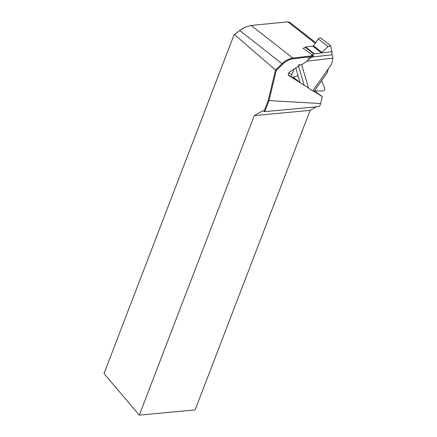 <?xml version="1.0" encoding="UTF-8"?>
<svg xmlns="http://www.w3.org/2000/svg" width="437" height="437" viewBox="0 0 437 437"><rect width="100%" height="100%" fill="white"/><g stroke="black" fill="none" stroke-linecap="round" stroke-linejoin="round"><path stroke-width="0.66" d="M316.12 106.836L310.112 110.37L195.131 409.906L139.283 415.15L104.006 373.575L233.975 34.998L239.7 30.47L244.764 27.345M139.283 415.15L254.268 115.614L263.003 110.632L263.986 111.435L268.258 100.297L275.501 70.062L234.543 34.621L233.975 34.998M264.773 111.654L319.48 106.519L320.627 103.531L269.006 100.625L264.773 111.654L263.986 111.435M310.112 110.37L254.268 115.614M314.487 91L322.309 96.61L320.742 103.252L319.48 106.519M276.222 70.499L275.501 70.062L282.111 63.633A17.343 11.865 -52 0 1 292.823 58.055L313.482 55.674L312.93 56.531L293.036 58.826A16.77 11.471 128 0 0 282.679 64.223L276.222 70.499L269.006 100.625L268.258 100.297M320.742 103.252L322.309 96.61M300.432 64.813L289.665 71.947A2.354 1.611 128 0 0 288.759 75.53A2.354 1.611 128 0 0 288.813 75.568L308.533 87.974M312.848 90.688L322.26 96.61M312.93 56.531L307.976 59.82M289.649 22.336L287.852 21.85L251.171 25.455L245.283 27.116L239.766 30.492L234.543 34.621M313.482 55.674L303.092 48.283L303.551 48.228M292.883 77.245L293.97 77.928M312.657 90.967L331.557 64.266L332.994 58.17L307.074 61.158L301.656 64.747L308.675 88.46L312.657 90.967M310.854 55.974L313.744 53.915L305.135 47.18L303.278 48.409M298.187 64.933L301.656 64.747M307.074 61.158L309.625 57.356M331.585 51.162L332.235 51.67A3.179 1.923 -96.6 0 0 332.065 54.767L332.994 58.17M328.395 68.735L327.094 72.979L321.861 80.375L321.747 81.2L324.631 88.077C324.942 89.727 324.249 90.71 322.55 91.027L314.864 90.918L314.116 91.317L321.861 80.375M305.135 47.18A1.158 0.792 -52 0 1 305.627 46.988L312.805 46.164A0.869 0.595 128 0 0 313.487 45.71L318.283 38.937A2.087 1.426 -52 0 1 320.78 38.052L330.585 45.727M312.805 46.164L321.43 52.915L313.744 53.915M331.607 51.342L332.054 51.692L321.43 52.915L328.083 46.606L330.689 45.809L331.617 51.424L332.235 51.67M297.854 75.776L300.159 82.62L293.172 77.158M295.794 67.882L298.214 76.054L297.777 75.792L292.309 77.415L291.588 77.305L291.534 74.798L294.434 68.784M287.852 21.85L315.219 43.268M251.171 25.455L292.823 58.055L293.036 58.826M239.7 30.47L282.679 64.223M299.76 82.456L293.041 77.196L299.733 82.44M305.627 46.988L314.252 53.746M313.487 45.71L322.184 52.516M318.283 38.937L328.083 46.606M332.065 54.767L312.122 57.067M288.862 72.706L291.534 74.798M298.526 66.074L304.201 85.248M289.687 22.282L315.678 42.618M291.463 77.202L288.267 74.705"/></g></svg>
